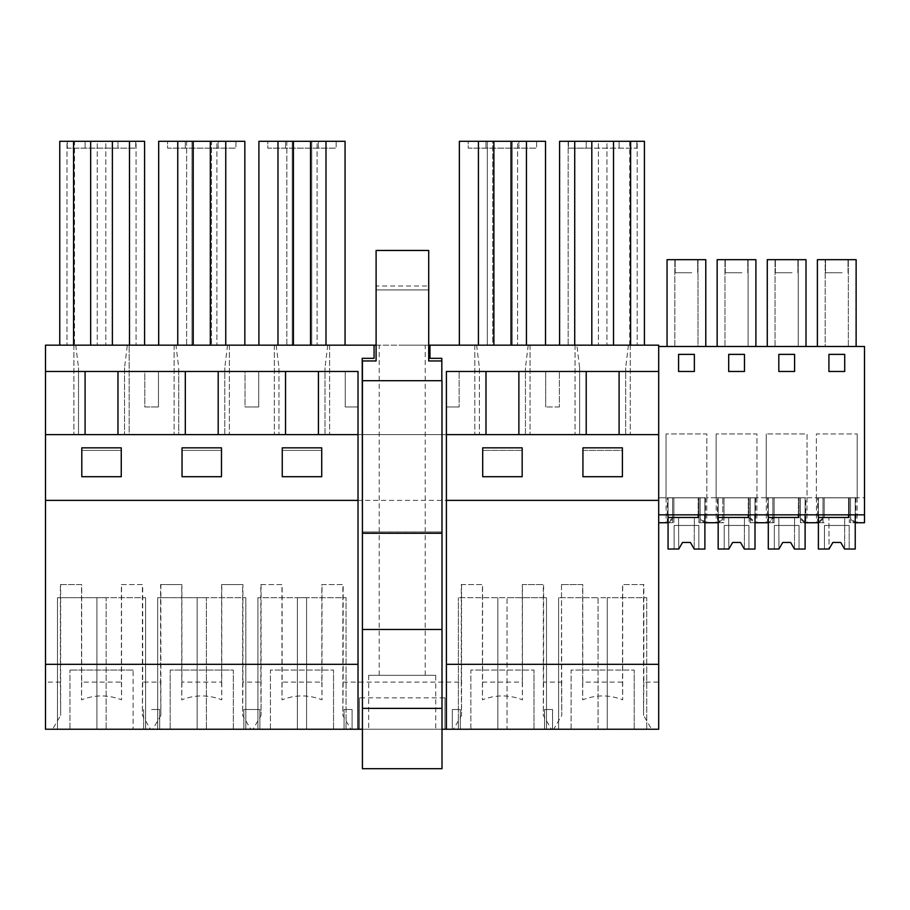 <?xml version="1.0" encoding="UTF-8"?>
<svg xmlns="http://www.w3.org/2000/svg" width="910" height="910" viewBox="0 0 910 910"><rect width="100%" height="100%" fill="white"/><g stroke="black" fill="none" stroke-linecap="round" stroke-linejoin="round"><path stroke-width="0.68" stroke-dasharray="4.55 3.41" d="M151.64 709.516L159.671 709.516L151.64 709.516M159.671 729.24L159.671 709.516L159.671 729.24L143.621 729.24L143.621 709.516L143.621 729.24L145.6 729.24L143.621 729.24M124.545 367.776L124.545 434.616L124.545 367.776L127.32 345.174L129.152 345.174L129.152 434.616L73.903 434.616L78.51 434.616L78.51 367.776L78.51 434.616L45.5 434.616L45.5 500.375L658.692 500.375L658.692 514.844L658.692 497.747L658.692 682.079L643.836 682.079L643.836 584.561L622.52 584.561L622.52 682.079L582.798 682.079L582.798 584.561L561.493 584.561L561.493 682.079L543.6 682.079L543.6 584.561L522.294 584.561L522.294 682.079L482.573 682.079L482.573 584.561L461.268 584.561L461.268 682.079L343.15 682.079L343.15 584.561L321.844 584.561L321.844 682.079L282.123 682.079L282.123 584.561L260.817 584.561L260.817 682.079L242.924 682.079L242.924 584.561L221.619 584.561L221.619 682.079L181.898 682.079L181.898 584.561L160.592 584.561L160.592 682.079L142.699 682.079L142.699 584.561L121.394 584.561L121.394 682.079L81.672 682.079L81.672 584.561L60.367 584.561L60.367 682.079L45.5 682.079L45.5 500.375L358.017 500.375M45.5 371.473L144.804 371.473L144.804 406.986L158.476 406.986L144.804 406.986L144.804 371.473L158.476 371.473L158.476 406.986L158.476 371.473L245.029 371.473L245.029 406.986L251.877 406.986L245.029 406.986L245.029 371.473L258.702 371.473L258.702 406.986L251.877 406.986L258.702 406.986L258.702 371.473L345.254 371.473L345.254 406.986L352.102 406.986L345.254 406.986L345.254 371.473L358.017 371.473L358.017 406.986L352.102 406.986L358.017 406.986L358.017 729.24M85.085 371.473L85.085 434.616L45.5 434.616L45.5 345.174L129.152 345.174L129.152 434.616L124.545 434.616L178.735 434.616L178.735 367.776L178.735 434.616L174.129 434.616L658.692 434.616L658.692 500.375L45.5 500.375M127.32 345.174L175.96 345.174L178.735 367.776M446.4 729.24L446.4 371.473L658.692 371.473L658.692 514.844L864.5 514.844L864.5 522.738L864.5 346.483L658.692 346.483L658.692 345.174L575.04 345.174L575.04 434.616L575.04 345.174L576.86 345.174L579.636 367.776L579.636 434.616L579.636 367.776M855.889 497.747L855.889 522.738L864.5 522.738L864.5 497.747L857.174 497.747L864.5 497.747L864.5 514.844L658.692 514.844L672.661 514.844L672.661 497.747L672.661 522.738L658.692 522.738L668.054 522.738L668.054 514.844L818.397 514.844L818.397 497.747L857.106 497.747L824.221 497.747L824.221 517.87L818.886 522.738L817.646 522.738L823.004 517.87L823.004 497.747L816.429 497.747L855.889 497.747L818.397 497.747L823.004 497.747L823.004 517.87M142.699 682.079L142.415 715.374L150.491 729.24L152.8 729.24L160.877 715.374L160.592 682.079M121.394 584.561L142.415 584.561L142.415 715.374M81.672 682.079L81.513 699.847C94.856 694.614 108.199 694.614 121.553 699.847L121.553 584.561M60.367 584.561L81.513 584.561L81.513 699.847M117.97 371.473L117.97 434.616L85.085 434.616M66.999 141.3L73.574 141.3L66.999 141.3L66.999 345.174L66.999 141.3M97.256 141.3L90.67 141.3L97.256 141.3L97.256 345.174L97.256 141.3M105.799 141.3L112.374 141.3L105.799 141.3L105.799 345.174L105.799 141.3M136.056 141.3L129.482 141.3L136.056 141.3L136.056 345.174L136.056 141.3M129.482 345.174L59.764 345.174L59.764 141.3L144.599 141.3L144.599 345.174L129.482 345.174L129.482 141.3M67.329 141.3L85.085 141.3L67.329 141.3L67.329 148.137L135.726 148.137L67.329 148.137L67.329 141.3M85.085 141.3L135.726 141.3L117.97 141.3L117.97 148.137L117.97 141.3L117.97 148.137L117.97 141.3L85.085 141.3L85.085 148.137L85.085 141.3M81.798 450.416L81.798 476.703L121.257 476.703L121.257 447.845L81.798 447.845L81.798 476.703L121.257 476.703L121.257 450.416L81.798 450.416L81.798 476.703L121.257 476.703L121.257 450.416L81.798 450.416M135.726 141.3L135.726 148.137L135.726 141.3M133.099 670.056L69.968 670.056L133.099 670.056L133.099 729.24L133.099 670.056M106.14 597.711L57.467 597.711L145.6 597.711L106.14 597.711L106.14 729.24L133.099 729.24L96.926 729.24L106.14 729.24L106.14 597.711M73.574 345.174L73.574 141.3M59.764 345.174L74.495 345.174L74.495 141.3M74.495 345.174L144.599 345.174M112.374 345.174L112.374 141.3M90.67 345.174L90.67 141.3M73.903 345.174L73.903 434.616L73.903 345.174M75.735 345.174L78.51 367.776M69.968 729.24L96.926 729.24L69.968 729.24L69.968 670.056L69.968 729.24L133.099 729.24M145.6 597.711L145.6 729.24L145.6 597.711M57.467 597.711L57.467 729.24L57.467 597.711M45.5 682.079L45.5 729.24L52.575 729.24L60.651 715.374L60.651 584.561M52.575 729.24L150.491 729.24M60.367 682.079L60.651 715.374M121.394 682.079L121.553 699.847M45.5 434.616L658.692 434.616L658.692 371.473M221.483 450.416L221.483 476.703L221.483 447.845L182.034 447.845L182.034 476.703L221.483 476.703L221.483 450.416L182.034 450.416L182.034 476.703L221.483 476.703L182.034 476.703L182.034 450.416L221.483 450.416M282.259 450.416L282.259 476.703L321.719 476.703L321.719 447.845L282.259 447.845L282.259 476.703L321.719 476.703L321.719 450.416L282.259 450.416L282.259 476.703L321.719 476.703L321.719 450.416L282.259 450.416M622.394 450.416L622.394 476.703L622.394 447.845L582.935 447.845L582.935 476.703L622.394 476.703L582.935 476.703L622.394 476.703L622.394 450.416L582.935 450.416L582.935 476.703L582.935 450.416L622.394 450.416M522.169 450.416L482.709 450.416L482.709 476.703L522.169 476.703L522.169 447.845L482.709 447.845L482.709 476.703L522.169 476.703L522.169 450.416L482.709 450.416L482.709 476.703L522.169 476.703L522.169 450.416M175.96 345.174L576.86 345.174M428.712 345.174L376.103 345.174M193.204 345.174L244.835 345.174L186.63 345.174L186.63 141.3L193.204 141.3L186.63 141.3L186.63 345.174L193.204 345.174L193.204 141.3M345.061 345.174L292.224 345.174L292.224 141.3L345.061 141.3L345.061 345.174L286.855 345.174L286.855 141.3L293.429 141.3L286.855 141.3L286.855 345.174L293.429 345.174L293.429 141.3M258.906 345.174L258.906 141.3L292.224 141.3L292.224 345.174L258.906 345.174L293.429 345.174M402.209 345.174L425.232 345.174L402.209 345.174M568.147 345.174L644.428 345.174L559.593 345.174L574.722 345.174L568.147 345.174L568.147 141.3L574.722 141.3L568.147 141.3L568.147 345.174M493.891 345.174L459.357 345.174L492.674 345.174L492.674 141.3L545.511 141.3L545.511 345.174L487.305 345.174L487.305 141.3L493.891 141.3L487.305 141.3L487.305 345.174L493.891 345.174L493.891 141.3M545.511 345.174L492.674 345.174L492.674 141.3L459.357 141.3L459.357 345.174M559.388 406.986L545.704 406.986L559.388 406.986L559.388 371.473L559.388 406.986M374.067 345.174L374.067 358.324L362.226 358.324L362.226 531.94L441.805 531.94L441.805 380.687M429.964 345.174L429.964 358.324L441.805 358.324L441.805 531.94L362.419 531.94L441.998 531.94L441.998 360.951L428.712 360.951L428.712 289.926L376.103 289.926L428.712 289.926L428.712 250.466L376.103 250.466L376.103 285.979L428.712 285.979M362.419 729.24L441.998 729.24M459.152 406.986L446.4 406.986L459.152 406.986L459.152 371.473L459.152 406.986M545.704 371.473L545.704 406.986L545.704 371.473M117.97 434.616L358.017 434.616M152.8 729.24L359.461 729.24L359.461 697.856L444.956 697.856L444.956 729.24L359.461 729.24L359.461 697.856M444.956 697.856L444.956 729.24L658.692 729.24L658.692 682.079M571.093 729.24L634.224 729.24L571.093 729.24L571.093 670.056L634.224 670.056L571.093 670.056L571.093 729.24M544.521 729.24L552.552 729.24L544.521 729.24L544.521 709.516L552.552 709.516L544.521 709.516L544.521 729.24M460.346 729.24L452.327 729.24L460.346 729.24L460.346 709.516L452.327 709.516L460.346 709.516L460.346 729.24M507.041 729.24L546.5 729.24L497.838 729.24L507.041 729.24L507.041 597.711L458.378 597.711L546.5 597.711L507.041 597.711L507.041 729.24M458.378 729.24L497.838 729.24L458.378 729.24L458.378 597.711L458.378 729.24M352.102 729.24L344.071 729.24L352.102 729.24L352.102 709.516L344.071 709.516L352.102 709.516L352.102 729.24M598.063 729.24L558.603 729.24L607.266 729.24L598.063 729.24L598.063 597.711L558.603 597.711L607.266 597.711L598.063 597.711L598.063 729.24M646.726 729.24L607.266 729.24L646.726 729.24L646.726 597.711L607.266 597.711L646.726 597.711L646.726 729.24M270.418 729.24L333.549 729.24L270.418 729.24L270.418 670.056L333.549 670.056L270.418 670.056L270.418 729.24M297.377 729.24L257.917 729.24L297.377 729.24L297.377 597.711L257.917 597.711L306.59 597.711L297.377 597.711L297.377 729.24M346.05 729.24L306.59 729.24L346.05 729.24L346.05 597.711L306.59 597.711L346.05 597.711L346.05 729.24M243.846 729.24L259.896 729.24L243.846 729.24L243.846 709.516L251.877 709.516L243.846 709.516L243.846 729.24M170.193 729.24L170.193 670.056L170.193 729.24L245.825 729.24L170.193 729.24L233.324 729.24L233.324 670.056L170.193 670.056L233.324 670.056L233.324 729.24M470.868 729.24L533.999 729.24L470.868 729.24L470.868 670.056L533.999 670.056L470.868 670.056L470.868 729.24M435.753 729.24L368.675 729.24L435.753 729.24L435.753 675.311L368.675 675.311L435.753 675.311M251.877 709.516L259.896 709.516L251.877 709.516M259.896 729.24L259.896 709.516L259.896 729.24M224.77 434.616L224.77 367.776L224.77 434.616M227.545 345.174L224.77 367.776M276.185 345.174L278.961 367.776L278.961 434.616L278.961 367.776M242.924 682.079L242.64 715.374L250.716 729.24M260.817 682.079L261.102 715.374L253.025 729.24M221.619 584.561L242.64 584.561L242.64 715.374M181.898 682.079L181.738 699.847C195.081 694.614 208.424 694.614 221.778 699.847L221.778 584.561M160.592 584.561L181.738 584.561L181.738 699.847M185.31 371.473L185.31 434.616M218.195 371.473L218.195 434.616M216.887 141.3L210.312 141.3L216.887 141.3L216.887 345.174L216.887 141.3M158.681 345.174L158.681 141.3L211.518 141.3L211.518 345.174L211.518 141.3L244.835 141.3L244.835 345.174M167.554 141.3L185.31 141.3L167.554 141.3L167.554 148.137L235.952 148.137L167.554 148.137L167.554 141.3M185.31 141.3L235.952 141.3L218.195 141.3L218.195 148.137L218.195 141.3L218.195 148.137L218.195 141.3L185.31 141.3L185.31 148.137L185.31 141.3M235.952 141.3L235.952 148.137L235.952 141.3M206.365 597.711L157.692 597.711L245.825 597.711L206.365 597.711L206.365 729.24L206.365 597.711M177.757 345.174L177.757 141.3M191.987 345.174L191.987 141.3L191.987 345.174M225.76 345.174L225.76 141.3M210.312 345.174L210.312 141.3M229.377 345.174L229.377 434.616L229.377 345.174M174.129 345.174L174.129 434.616L174.129 345.174M157.692 597.711L157.692 729.24L157.692 597.711M245.825 597.711L245.825 729.24L245.825 597.711M160.877 584.561L160.877 715.374M221.619 682.079L221.778 699.847M344.071 729.24L344.071 709.516L344.071 729.24M476.635 345.174L479.411 367.776L479.411 434.616L479.411 367.776M324.995 434.616L324.995 367.776L324.995 434.616M327.771 345.174L324.995 367.776M461.268 682.079L461.563 715.374L453.476 729.24M343.15 682.079L342.865 715.374L350.941 729.24M321.844 584.561L342.865 584.561L342.865 715.374M282.123 682.079L281.964 699.847C295.306 694.614 308.649 694.614 322.003 699.847L322.003 584.561M260.817 584.561L281.964 584.561L281.964 699.847M285.535 371.473L285.535 434.616M318.42 371.473L318.42 434.616M317.112 141.3L310.537 141.3L317.112 141.3L317.112 345.174L317.112 141.3M267.779 141.3L285.535 141.3L267.779 141.3L267.779 148.137L336.177 148.137L267.779 148.137L267.779 141.3M285.535 141.3L336.177 141.3L318.42 141.3L318.42 148.137L318.42 141.3L318.42 148.137L318.42 141.3L285.535 141.3L285.535 148.137L285.535 141.3M336.177 141.3L336.177 148.137L336.177 141.3M277.982 345.174L277.982 141.3M311.755 345.174L311.755 141.3L311.755 345.174M325.985 345.174L325.985 141.3M310.537 345.174L310.537 141.3M329.602 345.174L329.602 434.616L329.602 345.174M274.354 345.174L274.354 434.616L274.354 345.174M333.549 729.24L333.549 670.056L333.549 729.24M257.917 597.711L257.917 729.24L257.917 597.711M261.102 584.561L261.102 715.374M321.844 682.079L322.003 699.847M552.552 729.24L552.552 709.516L552.552 729.24M518.871 371.473L518.871 434.616L658.692 434.616M518.871 434.616L446.4 434.616M446.4 500.375L658.692 500.375M625.67 434.616L625.67 367.776L625.67 434.616M628.446 345.174L625.67 367.776M630.277 345.174L630.277 434.616L630.277 345.174M561.493 584.561L561.788 715.374L553.701 729.24M561.788 584.561L582.65 584.561L582.65 699.847C595.993 694.614 609.336 694.614 622.679 699.847L622.679 584.561L643.541 584.561L643.541 715.374L651.628 729.24M561.493 682.079L561.788 715.374M622.52 682.079L622.679 699.847M586.211 148.137L636.852 148.137L568.454 148.137L586.211 148.137L586.211 141.3L586.211 148.137L586.211 141.3L568.454 141.3L568.454 148.137L568.454 141.3L619.096 141.3L619.096 148.137L619.096 141.3L619.096 148.137L619.096 141.3L636.852 141.3L636.852 148.137L636.852 141.3L586.211 141.3L586.211 148.137M644.428 345.174L644.428 141.3L559.593 141.3L559.593 345.174M598.393 141.3L591.818 141.3L598.393 141.3L598.393 345.174L598.393 141.3M606.947 141.3L613.522 141.3L606.947 141.3L606.947 345.174L606.947 141.3M637.193 141.3L630.619 141.3L637.193 141.3L637.193 345.174L637.193 141.3M643.836 682.079L643.541 715.374M582.798 682.079L582.65 699.847M558.603 597.711L558.603 729.24L558.603 597.711M634.224 729.24L634.224 670.056L634.224 729.24M586.211 371.473L586.211 434.616M619.096 371.473L619.096 434.616M613.522 345.174L613.522 141.3M591.818 345.174L591.818 141.3M574.722 345.174L574.722 141.3M629.697 345.174L629.697 141.3M630.619 345.174L630.619 141.3M525.445 434.616L525.445 367.776L525.445 434.616M528.221 345.174L525.445 367.776M543.6 682.079L543.315 715.374L551.392 729.24M522.294 584.561L543.315 584.561L543.315 715.374M482.573 682.079L482.425 699.847C495.768 694.614 509.111 694.614 522.454 699.847L522.454 584.561M461.268 584.561L482.425 584.561L482.425 699.847M452.327 729.24L452.327 709.516L452.327 729.24M485.986 371.473L485.986 434.616M517.562 141.3L510.988 141.3L517.562 141.3L517.562 345.174L517.562 141.3M468.229 141.3L485.986 141.3L468.229 141.3L468.229 148.137L536.627 148.137L468.229 148.137L468.229 141.3M485.986 141.3L536.627 141.3L518.871 141.3L518.871 148.137L518.871 141.3L518.871 148.137L518.871 141.3L485.986 141.3L485.986 148.137L485.986 141.3M536.627 141.3L536.627 148.137L536.627 141.3M478.433 345.174L478.433 141.3M512.205 345.174L512.205 141.3L512.205 345.174M526.446 345.174L526.446 141.3M510.988 345.174L510.988 141.3M530.052 345.174L530.052 434.616L530.052 345.174M474.804 345.174L474.804 434.616L474.804 345.174M533.999 729.24L533.999 670.056L533.999 729.24M546.5 597.711L546.5 729.24L546.5 597.711M461.563 584.561L461.563 715.374M522.294 682.079L522.454 699.847M402.209 675.311L425.232 675.311L402.209 675.311M368.675 675.311L368.675 729.24M855.889 522.738L864.5 522.738L855.878 522.738L850.532 517.87L850.532 497.747L850.532 522.738L855.878 522.738M658.692 346.483L658.692 514.844L850.532 514.844L850.532 497.747L850.532 522.738L855.229 522.738L855.229 514.844L864.5 514.844L850.532 514.844L850.532 517.87M694.273 354.377L694.273 371.473L678.485 371.473L678.485 354.377L694.273 354.377L678.485 354.377L678.485 371.473L694.273 371.473L694.273 354.377M844.616 354.377L844.616 371.473L828.828 371.473L828.828 354.377L844.616 354.377L828.828 354.377L828.828 371.473L844.616 371.473L844.616 354.377M778.721 371.473L778.721 354.377L794.498 354.377L794.498 371.473L778.721 371.473L794.498 371.473L794.498 354.377L778.721 354.377L778.721 371.473M744.391 354.377L744.391 371.473L728.603 371.473L728.603 354.377L744.391 354.377L728.603 354.377L728.603 371.473L744.391 371.473L744.391 354.377M816.429 497.747L816.429 522.738L823.004 522.738L823.004 497.747L823.004 522.738L818.397 522.738L818.397 514.844L855.229 514.844L855.229 497.747L855.229 514.844L855.229 497.827L848.518 497.827L855.229 497.827L855.229 549.048L844.548 549.037M805.771 497.747L799.196 497.747L805.771 497.747L805.771 522.738L800.413 517.87L800.413 497.747L800.413 522.738L824.221 522.738L818.397 522.738L818.397 497.747L824.221 497.747L817.646 497.747L824.221 497.747L824.221 517.87M816.429 522.738L817.658 522.738L817.646 497.747M811.709 522.738L818.886 522.738M668.543 522.738L673.889 517.87L673.889 497.747L673.889 522.738L668.054 522.738L672.661 522.738L672.661 497.747L672.661 517.87L672.661 514.844L849.303 514.844L849.303 497.747L849.303 522.738L849.303 497.747L849.303 517.87L849.303 514.844L864.5 514.844L658.692 514.844L864.5 514.844M807.056 497.747L816.361 497.747L816.361 433.956L857.174 433.956L816.361 433.956L816.361 497.747L807.056 497.747L807.056 433.956L766.243 433.956L807.056 433.956L807.056 497.747M800.413 517.87L800.413 497.747L800.413 522.738L805.111 522.738L805.111 497.747L767.539 497.747L774.114 497.747L768.29 497.747L772.886 497.747L772.886 522.738L766.311 522.738L767.551 522.738L772.886 517.87L772.886 497.747L766.311 497.747L772.886 497.747L772.886 517.87M856.128 346.483L848.336 346.483L848.336 259.68L856.128 259.68L856.128 346.483L848.336 346.483L848.336 259.68L817.385 259.68L817.385 346.483L856.128 346.483L856.128 259.68L817.385 259.68L856.128 259.68L856.128 346.483L817.385 346.483L848.336 346.483L825.177 346.483L825.177 259.68L825.177 346.483L817.385 346.483L817.385 259.68L817.385 346.483M842.148 272.75L825.506 272.75L842.148 272.75M831.365 259.68L848.006 259.68L831.365 259.68M828.919 354.377L828.919 371.473L844.707 371.473L844.707 354.377L828.919 354.377M818.397 514.844L818.397 522.738M855.229 522.738L855.229 497.747L855.229 522.738M857.174 497.747L857.174 433.956L857.174 497.747M854.649 522.738L849.303 517.87M667.053 346.483L667.053 259.68L705.785 259.68L667.053 259.68L667.053 346.483L705.785 346.483L698.004 346.483L698.004 259.68L667.053 259.68L667.053 346.483L705.785 346.483L667.053 346.483L698.004 346.483L698.004 259.68L705.785 259.68L705.785 346.483M767.278 346.483L767.278 259.68L806.01 259.68L798.229 259.68L798.229 346.483L775.058 346.483L798.229 346.483L798.229 259.68L767.278 259.68L767.278 346.483L806.01 346.483L767.278 346.483L767.278 259.68L806.01 259.68L806.01 346.483M717.16 346.483L717.16 259.68L755.903 259.68L748.111 259.68L748.111 346.483L724.952 346.483L748.111 346.483L748.111 259.68L717.16 259.68L717.16 346.483L755.903 346.483L717.16 346.483L717.16 259.68L755.903 259.68L755.903 346.483M766.243 497.747L766.243 433.956L766.243 497.747L756.949 497.747L756.949 433.956L716.136 433.956L756.949 433.956L756.949 497.747L766.243 497.747M716.136 497.747L716.136 433.956L716.136 497.747L706.831 497.747L706.831 433.956L666.018 433.956L706.831 433.956L706.831 497.747L716.136 497.747M666.018 497.747L666.018 433.956L666.018 497.747L658.692 497.747L666.018 497.747M658.692 514.844L668.054 514.844L668.054 497.747L704.886 497.747L666.086 497.747L698.971 497.747L698.971 517.87L698.971 497.747L705.546 497.747L698.971 497.747L698.971 522.738L718.172 522.738L718.172 497.747L722.779 497.747L722.779 522.738L718.172 522.738L718.172 497.747L755.004 497.747L717.421 497.747L755.004 497.747L755.004 514.844L755.004 497.747L749.078 497.747L749.078 517.87L749.078 497.747L755.664 497.747L749.078 497.747L749.078 522.738L768.768 522.738L774.114 517.87L774.114 497.747L774.114 522.738L768.29 522.738L768.29 497.747L805.111 497.747L768.29 497.747L768.29 514.844M749.078 517.87L754.424 522.738L774.114 522.738L774.114 497.747L774.114 517.87M728.842 549.037L718.172 549.048L718.172 497.827L718.172 549.048L728.842 549.048L728.694 517.471L744.471 517.471L728.694 517.471L744.471 517.471L728.694 517.471L728.842 549.048L718.172 549.048L718.172 497.827L755.004 497.827L755.004 522.738L750.306 522.738L750.306 497.747L750.306 517.87L750.306 497.747L756.881 497.747L750.306 497.747L750.306 522.738L756.881 522.738L755.653 522.738L750.306 517.87M768.768 522.738L767.539 522.738L767.539 497.747M754.424 522.738L749.078 522.738L749.078 497.747L716.204 497.747L722.779 497.747L722.779 522.738L716.204 522.738L723.996 522.738L723.996 497.747L723.996 522.738L718.172 522.738L718.172 497.747L718.172 514.844M804.542 522.738L799.196 517.87L799.196 497.747L772.886 497.747L772.886 522.738L768.29 522.738M723.996 514.844L723.996 497.747L723.996 514.844M705.546 497.747L705.546 522.738L700.188 517.87L700.188 497.747L700.188 522.738L718.661 522.738L717.421 522.738L722.779 517.87M718.661 522.738L723.996 517.87M741.923 272.75L725.281 272.75L741.923 272.75M728.694 354.377L728.694 371.473L744.482 371.473L744.482 354.377L728.694 354.377M731.139 259.68L747.781 259.68L731.139 259.68M724.952 346.483L724.952 259.68L724.952 346.483M700.188 517.87L700.188 497.747L700.188 522.738L704.886 522.738L704.886 497.747L698.971 497.747L698.971 522.738L717.433 522.738L717.421 497.747M755.004 522.738L755.004 497.747L755.004 522.738M778.949 549.037L768.29 549.048L768.29 497.827L768.29 549.048L778.949 549.048L778.801 517.471L794.589 517.471L778.801 517.471L794.589 517.471L778.801 517.471L778.949 549.048L768.29 549.048L768.29 497.827L805.111 497.827L805.111 514.844L805.111 497.747L799.196 497.747L799.196 517.87M800.413 497.747L806.999 497.747L800.413 497.747M792.041 272.75L775.388 272.75L792.041 272.75M778.812 354.377L778.812 371.473L794.589 371.473L794.589 354.377L778.812 354.377M781.246 259.68L797.888 259.68L781.246 259.68M775.058 346.483L775.058 259.68L775.058 346.483M805.111 522.738L805.111 497.747L805.111 522.738M704.317 522.738L698.971 517.87M700.188 497.747L706.774 497.747L700.188 497.747M678.723 549.037L668.054 549.048L668.054 497.827L668.054 549.048L678.723 549.048L678.576 517.471L694.364 517.471L678.576 517.471L694.364 517.471L678.576 517.471L678.723 549.048L668.054 549.048L668.054 497.827L704.886 497.827L704.886 514.844L704.886 497.747L668.054 497.747L668.054 514.844M673.889 517.87L673.889 497.747L673.889 522.738L667.314 522.738L672.661 517.87M691.805 272.75L675.163 272.75L691.805 272.75M678.587 354.377L678.587 371.473L694.364 371.473L694.364 354.377L678.587 354.377M681.021 259.68L697.663 259.68L681.021 259.68M674.833 346.483L674.833 259.68L674.833 346.483M658.692 522.738L667.314 522.738L667.314 497.747M704.886 522.738L704.886 497.747L704.886 522.738M362.419 531.94L441.998 531.94L441.998 768.7L362.419 768.7L362.419 360.951L376.103 360.951L376.103 285.979M362.419 380.687L441.998 380.687L441.805 360.951M362.419 533.26L441.998 533.26M680.43 546.102L682.523 542.462L690.417 542.462L682.523 542.462L690.417 542.462L692.51 546.102M678.758 548.98L680.737 545.556M694.171 548.98L692.191 545.556M698.175 514.844L698.175 497.827L698.175 517.471L668.054 517.471L668.054 497.827L704.886 497.827L704.886 549.048L704.886 497.827L668.054 497.827L704.886 497.827L704.886 549.048L698.834 549.048L698.834 525.457L698.834 549.048L694.205 549.048L704.886 549.048L694.205 549.048L694.364 517.471L694.205 549.037M678.723 549.048L682.523 542.462L678.723 549.048L682.523 542.462L678.723 549.048L682.523 542.462L690.417 542.462L694.205 549.048M698.834 525.457L674.105 525.457L674.105 549.048L674.105 525.457L698.834 525.457L674.105 525.457L674.105 549.048L674.105 525.457L698.834 525.457L698.834 549.048L698.834 525.457M668.054 517.471L698.175 517.471L698.175 497.827L698.175 517.471L668.054 517.471M730.537 546.102L732.63 542.462L740.524 542.462L732.63 542.462L740.524 542.462L742.617 546.102M728.876 548.98L730.855 545.556M744.289 548.98L742.31 545.556M748.282 514.844L748.282 497.827L748.282 517.471L718.172 517.471L718.172 497.827L755.004 497.827L755.004 549.048L755.004 497.827L718.172 497.827L755.004 497.827L755.004 549.048L748.941 549.048L748.941 525.457L748.941 549.048L744.323 549.048L755.004 549.048L744.323 549.048L744.471 517.471L744.323 549.037M728.842 549.048L732.63 542.462L728.842 549.048L732.63 542.462L728.842 549.048L732.63 542.462L740.524 542.462L744.323 549.048M748.941 525.457L724.212 525.457L724.212 549.048L724.212 525.457L748.941 525.457L724.212 525.457L724.212 549.048L724.212 525.457L748.941 525.457L748.941 549.048L748.941 525.457M718.172 517.471L748.282 517.471L748.282 497.827L748.282 517.471L718.172 517.471M780.655 546.102L782.748 542.462L790.642 542.462L782.748 542.462L790.642 542.462L792.735 546.102M778.983 548.98L780.962 545.556M794.396 548.98L792.417 545.556M798.4 514.844L798.4 497.827L798.4 517.471L768.29 517.471L768.29 497.827L805.111 497.827L805.111 549.048L805.111 497.827L768.29 497.827L805.111 497.827L805.111 549.048L799.06 549.048L799.06 525.457L799.06 549.048L794.441 549.048L805.111 549.048L794.441 549.048L794.589 517.471L794.43 549.037M778.949 549.048L782.748 542.462L778.949 549.048L782.748 542.462L778.949 549.048L782.748 542.462L790.642 542.462L794.441 549.048M799.06 525.457L774.33 525.457L774.33 549.048L774.33 525.457L799.06 525.457L774.33 525.457L774.33 549.048L774.33 525.457L799.06 525.457L799.06 549.048L799.06 525.457M768.29 517.471L798.4 517.471L798.4 497.827L798.4 517.471L768.29 517.471M830.762 546.102L832.855 542.462L840.749 542.462L832.855 542.462L840.749 542.462L842.853 546.102M844.548 549.048L840.749 542.462L844.548 549.048L840.749 542.462L844.548 549.048L849.166 549.048L844.548 549.048L844.696 517.471L844.696 549.048L840.749 542.462L832.855 542.462L829.067 549.048L832.855 542.462L829.067 549.048L832.855 542.462L829.067 549.048L818.397 549.048L829.067 549.048L828.919 517.471L844.696 517.471L828.919 517.471L844.696 517.471L828.919 517.471L829.067 549.037M829.101 548.98L831.08 545.556M844.514 548.98L842.535 545.556M829.067 549.048L818.397 549.048L818.397 497.827L818.397 549.048L818.397 497.827L848.518 497.827L848.518 514.844M818.397 517.471L848.518 517.471L848.518 497.827L848.518 517.471L818.397 517.471L848.518 517.471L848.518 497.827L818.397 497.827L855.229 497.827L855.229 549.048L855.229 497.827L818.397 497.827L818.397 517.471M849.166 549.048L855.229 549.048L849.166 549.048L849.166 525.457L824.437 525.457L824.437 549.048L824.437 525.457L849.166 525.457L824.437 525.457L824.437 549.048L824.437 525.457L849.166 525.457L849.166 549.048M96.926 597.711L96.926 729.24L96.926 597.711M197.151 597.711L197.151 729.24L197.151 597.711M306.59 597.711L306.59 729.24L306.59 597.711M607.266 597.711L607.266 729.24L607.266 597.711M497.838 597.711L497.838 729.24L497.838 597.711M379.197 675.311L379.197 345.174M425.232 675.311L425.232 345.174M825.506 272.75L825.506 259.68L825.506 272.75M848.006 272.75L848.006 259.68L848.006 272.75M857.106 497.747L857.106 522.738M755.664 497.747L755.664 522.738M716.204 497.747L716.204 522.738M747.781 272.75L747.781 259.68L747.781 272.75M725.281 272.75L725.281 259.68L725.281 272.75M756.881 497.747L756.881 522.738M766.311 497.747L766.311 522.738M797.888 272.75L797.888 259.68L797.888 272.75M775.388 272.75L775.388 259.68L775.388 272.75M806.999 497.747L806.999 522.738M697.663 272.75L697.663 259.68L697.663 272.75M675.163 272.75L675.163 259.68L675.163 272.75M666.086 497.747L666.086 522.738M706.774 497.747L706.774 522.738"/><path stroke-width="1.36" d="M85.085 371.473L45.5 371.473L45.5 664.323L358.017 664.323L358.017 371.473L85.085 371.473L85.085 434.616M117.97 434.616L117.97 371.473M144.599 345.174L144.599 141.3L59.764 141.3L59.764 345.174M73.574 345.174L73.574 141.3M129.482 345.174L129.482 141.3M112.374 345.174L112.374 141.3M90.67 345.174L90.67 141.3M81.798 476.703L81.798 447.845L121.257 447.845L121.257 476.703L81.798 476.703M133.099 729.24L69.968 729.24M45.5 371.473L45.5 345.174L374.067 345.174L374.067 358.324L362.226 358.324L362.419 531.94M362.419 729.24L45.5 729.24L45.5 664.323M428.712 345.174L658.692 345.174L658.692 346.483L864.5 346.483L864.5 522.738L855.229 522.738L855.229 514.844L855.229 549.048L844.514 548.98M376.103 345.174L374.067 345.174M429.964 345.174L429.964 358.324L441.805 358.324L441.805 380.687M441.998 729.24L658.692 729.24L658.692 664.323L446.4 664.323L446.4 729.24M185.31 434.616L185.31 371.473M45.5 434.616L358.017 434.616M45.5 500.375L358.017 500.375M282.259 476.703L282.259 447.845L321.719 447.845L321.719 476.703L282.259 476.703M182.034 476.703L182.034 447.845L221.483 447.845L221.483 476.703L182.034 476.703M358.017 729.24L358.017 664.323M143.621 729.24L159.671 729.24M233.324 729.24L170.193 729.24M218.195 434.616L218.195 371.473M244.835 345.174L244.835 141.3L158.681 141.3L158.681 345.174M193.204 345.174L193.204 141.3M177.757 345.174L177.757 141.3M225.76 345.174L225.76 141.3M210.312 345.174L210.312 141.3M285.535 434.616L285.535 371.473M318.42 434.616L318.42 371.473M345.061 345.174L345.061 141.3L258.906 141.3L258.906 345.174M293.429 345.174L293.429 141.3M277.982 345.174L277.982 141.3M325.985 345.174L325.985 141.3M310.537 345.174L310.537 141.3M518.871 434.616L518.871 371.473L658.692 371.473L658.692 346.483M446.4 434.616L658.692 434.616L658.692 500.375L446.4 500.375L446.4 371.473L518.871 371.473M586.211 434.616L586.211 371.473M582.935 476.703L582.935 447.845L622.394 447.845L622.394 476.703L582.935 476.703M482.709 476.703L522.169 476.703L522.169 447.845L482.709 447.845L482.709 476.703M619.096 434.616L619.096 371.473M658.692 434.616L658.692 371.473M644.428 345.174L644.428 141.3L559.593 141.3L559.593 345.174M613.522 345.174L613.522 141.3M591.818 345.174L591.818 141.3M574.722 345.174L574.722 141.3M630.619 345.174L630.619 141.3M658.692 500.375L658.692 664.323M446.4 500.375L446.4 664.323M485.986 434.616L485.986 371.473M545.511 345.174L545.511 141.3L459.357 141.3L459.357 345.174M493.891 345.174L493.891 141.3M478.433 345.174L478.433 141.3M526.446 345.174L526.446 141.3M510.988 345.174L510.988 141.3M780.962 545.556L782.748 542.462L790.642 542.462L794.441 549.048L805.111 549.048L805.111 514.844L805.111 522.738L818.397 522.738L818.397 514.844M811.709 522.738L818.397 522.738M817.385 346.483L817.385 259.68L856.128 259.68L856.128 346.483M828.919 371.473L844.707 371.473L844.707 354.377L828.919 354.377L828.919 371.473M658.692 514.844L864.5 514.844M678.587 354.377L678.587 371.473L694.364 371.473L694.364 354.377L678.587 354.377M794.589 371.473L794.589 354.377L778.812 354.377L778.812 371.473L794.589 371.473M728.694 354.377L728.694 371.473L744.482 371.473L744.482 354.377L728.694 354.377M755.653 522.738L768.29 522.738L768.29 514.844M730.855 545.556L732.63 542.462L740.524 542.462L744.323 549.048L755.004 549.048L755.004 514.844L755.004 522.738L768.29 522.738M680.737 545.556L682.523 542.462L690.417 542.462L694.205 549.048L704.886 549.048L704.886 514.844L704.886 522.738L718.172 522.738L718.172 514.844M717.16 346.483L717.16 259.68L755.903 259.68L755.903 346.483M767.278 346.483L767.278 259.68L806.01 259.68L806.01 346.483M667.053 346.483L667.053 259.68L705.785 259.68L705.785 346.483M658.692 522.738L668.054 522.738L668.054 514.844M441.998 533.26L441.998 380.687L362.419 380.687L362.419 768.7L441.998 768.7L441.998 533.26L362.419 533.26M441.805 360.951L428.712 360.951L428.712 250.466L376.103 250.466L376.103 360.951L362.419 360.951L362.419 380.687M362.419 629.47L441.998 629.47M362.419 708.378L441.998 708.378M698.175 514.844L698.175 517.471L668.054 517.471L668.054 549.048L678.758 548.98M692.191 545.556L690.417 542.462L682.523 542.462L690.417 542.462L682.523 542.462L678.723 549.048M694.205 549.037L692.51 546.102M678.723 549.037L680.43 546.102M748.282 514.844L748.282 517.471L718.172 517.471L718.172 549.048L728.876 548.98M742.31 545.556L740.524 542.462L732.63 542.462L740.524 542.462L732.63 542.462L728.842 549.048M744.323 549.037L742.617 546.102M728.842 549.037L730.537 546.102M798.4 514.844L798.4 517.471L768.29 517.471L768.29 549.048L778.983 548.98M792.417 545.556L790.642 542.462L782.748 542.462L790.642 542.462L782.748 542.462L778.949 549.048M794.43 549.037L792.735 546.102M778.949 549.037L780.655 546.102M831.08 545.556L832.855 542.462L840.749 542.462L844.548 549.048M848.518 514.844L848.518 517.471L818.397 517.471L818.397 549.048L829.101 548.98M842.535 545.556L840.749 542.462L832.855 542.462L840.749 542.462L832.855 542.462L829.067 549.048M844.548 549.037L842.853 546.102M829.067 549.037L830.762 546.102"/></g></svg>
